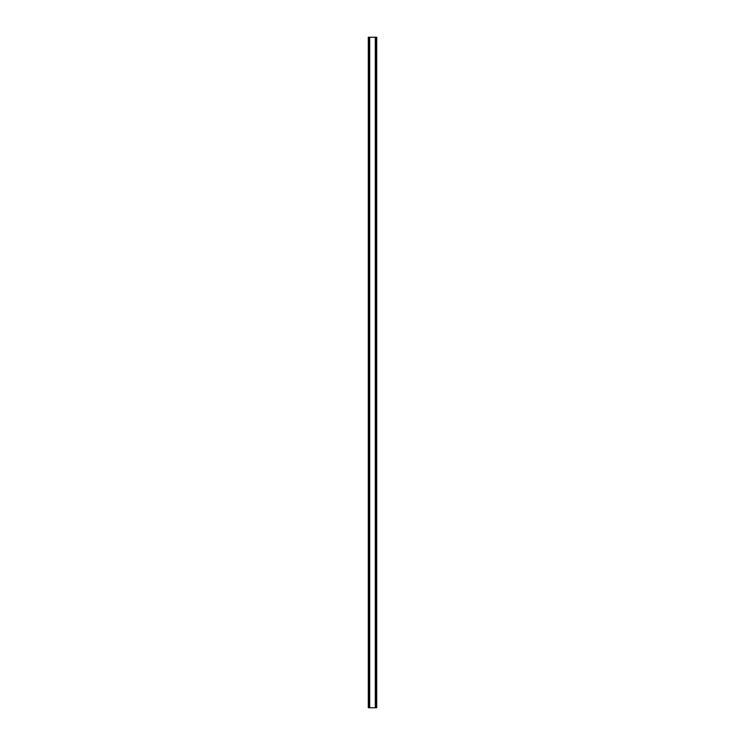 <?xml version="1.0" encoding="UTF-8"?>
<svg xmlns="http://www.w3.org/2000/svg" width="745" height="745" viewBox="0 0 745 745"><rect width="100%" height="100%" fill="white"/><g stroke="black" fill="none" stroke-linecap="round" stroke-linejoin="round"><path stroke-width="1.12" d="M376.225 37.25L375.508 37.25L375.508 707.75L375.508 37.25L368.291 37.25L368.291 707.75L376.709 707.75L376.709 37.25L376.225 37.25L376.225 707.75M369.492 37.25L369.501 707.75L369.492 37.25M368.291 37.25L368.291 707.75M369.688 37.25L369.688 707.75M375.312 37.25L375.312 707.75M376.709 37.25L376.709 707.75M368.347 37.25L368.347 707.75M368.673 37.25L368.673 707.75M368.775 37.25L368.775 707.75M369.548 37.25L369.548 707.75M375.452 37.25L375.452 707.75M376.327 37.25L376.327 707.75M376.653 37.25L376.653 707.75"/></g></svg>
